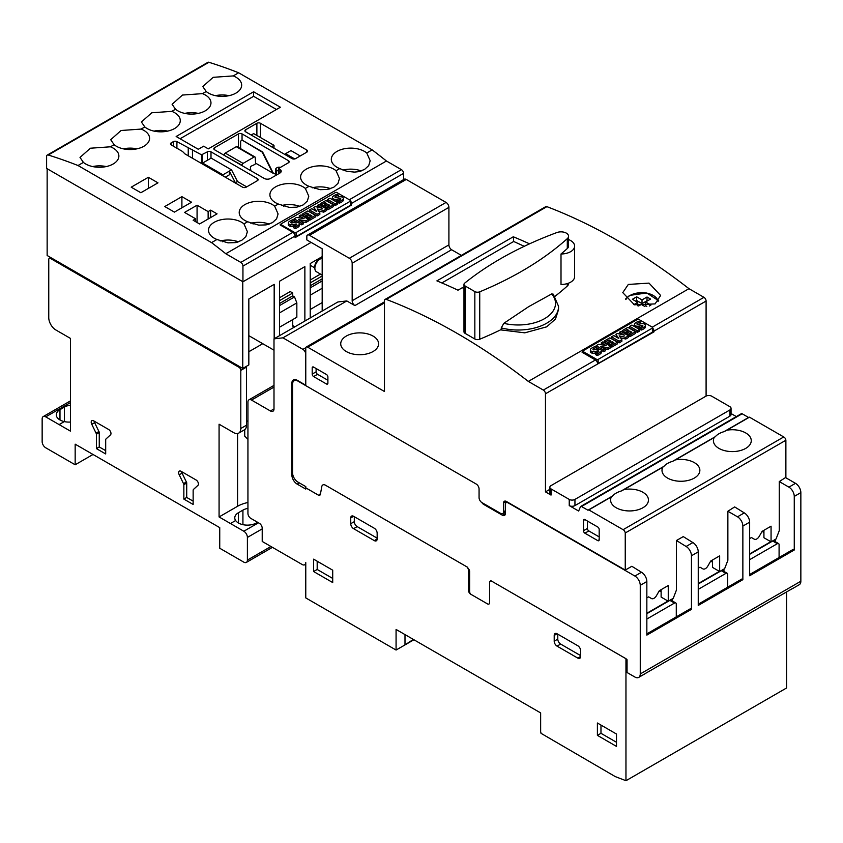 <?xml version="1.0" encoding="UTF-8"?>
<svg xmlns="http://www.w3.org/2000/svg" width="843" height="843" viewBox="0 0 843 843"><rect width="100%" height="100%" fill="white"/><g stroke="black" fill="none" stroke-linecap="round" stroke-linejoin="round"><path stroke-width="1.26" d="M628.309 284.439L649.005 283.111L660.627 295.461L655.085 303.901L634.431 304.808L622.766 292.626L628.309 284.439M551.712 293.922L528.761 306.61L503.808 323.322A37.355 21.57 180 0 0 544.567 318.654A37.355 21.57 180 0 0 551.712 293.922L553.261 294.175L558.53 306.294A40.39 23.319 180 0 1 558.54 306.704A40.39 23.319 180 0 1 546.717 323.196A40.39 23.319 180 0 1 501.258 327.885L501.258 329.529A339.012 195.724 0 0 1 479.73 339.223L479.73 291.815A3.783 2.181 180 0 1 474.841 291.594L465.083 285.956A3.783 2.181 180 0 1 463.977 284.407A3.783 2.181 180 0 1 464.683 283.132A339.012 195.724 180 0 1 556.896 232.542A7.576 4.373 180 0 1 564.62 232.383A7.576 4.373 180 0 1 568.561 236.219A7.576 4.373 180 0 1 567.297 238.643A339.012 195.724 180 0 1 479.73 291.815M574.62 246.114L574.62 276.62A13.625 7.872 180 0 1 570.627 282.184A13.625 7.872 180 0 1 561.006 284.481L561.006 253.985A13.625 7.872 0 0 0 570.627 251.678A13.625 7.872 0 0 0 574.62 246.114A13.625 7.872 0 0 0 568.561 239.57M558.54 306.704L558.54 309.581L555.474 319.044L546.717 326.821L524.778 332.837L500.552 329.866M346.283 336.072A18.936 10.927 180 0 1 366.905 333.702A18.936 10.927 180 0 1 378.591 343.796A18.936 10.927 180 0 1 373.049 351.531A18.936 10.927 180 0 1 352.416 353.902A18.936 10.927 180 0 1 340.73 343.796A18.936 10.927 180 0 1 346.283 336.072M616.138 493.113A18.936 10.927 180 0 1 621.165 491.037L624.105 489.541A18.936 10.927 180 0 1 648.457 500.015A18.936 10.927 180 0 1 642.914 507.749A18.936 10.927 180 0 1 622.282 510.11A18.936 10.927 180 0 1 610.595 500.015A18.936 10.927 180 0 1 611.386 496.885L612.545 496.011A18.936 10.927 180 0 1 616.138 493.113M667.54 463.439A18.936 10.927 180 0 1 672.566 461.353L675.506 459.867A18.936 10.927 180 0 1 699.859 470.341A18.936 10.927 180 0 1 694.316 478.065A18.936 10.927 180 0 1 673.683 480.436A18.936 10.927 180 0 1 661.997 470.341A18.936 10.927 180 0 1 662.788 467.212L663.947 466.337A18.936 10.927 180 0 1 667.54 463.439M718.942 433.755A18.936 10.927 180 0 1 723.968 431.679L726.908 430.193A18.936 10.927 180 0 1 751.261 440.668A18.936 10.927 180 0 1 745.718 448.392A18.936 10.927 180 0 1 725.085 450.763A18.936 10.927 180 0 1 713.399 440.668A18.936 10.927 180 0 1 714.19 437.528L715.349 436.663A18.936 10.927 180 0 1 718.942 433.755M314.871 268.274L314.871 266.209A5.047 2.919 -60 0 1 318.433 260.023L320.224 258.991A7.576 4.373 120 0 0 314.871 268.274A7.576 4.373 120 0 0 316.431 271.741L322.184 275.06M322.184 258.295A7.576 4.373 120 0 0 320.224 258.991M333.786 169.137A19.431 11.222 180 0 1 336.062 170.729L339.476 178.495L337.99 183.374L333.786 187.23L327.495 189.443L320.098 189.686L309.044 186.324A19.431 11.222 180 0 1 306.304 185.007A19.431 11.222 180 0 1 300.603 177.072A19.431 11.222 180 0 1 312.605 166.703A19.431 11.222 180 0 1 333.786 169.137M303.09 186.861A19.431 11.222 180 0 1 305.366 188.453L308.78 196.219L307.295 201.098L303.09 204.954L296.789 207.167L289.402 207.41L278.348 204.048A19.431 11.222 180 0 1 275.598 202.731A19.431 11.222 180 0 1 269.908 194.796A19.431 11.222 180 0 1 281.91 184.427A19.431 11.222 180 0 1 303.09 186.861M233.237 75.912A19.431 11.222 180 0 1 235.977 77.229A19.431 11.222 180 0 1 241.667 85.164A19.431 11.222 180 0 1 229.675 95.522A19.431 11.222 180 0 1 208.495 93.088A19.431 11.222 180 0 1 206.208 91.508L202.805 86.544L213.174 77.324L233.237 75.912L238.643 72.783A605.78 349.75 -120 0 0 208.906 62.287A3.024 1.749 -120 0 0 207.873 62.35L47.24 155.091A3.024 1.749 60 0 1 48.272 155.028A605.78 349.75 60 0 1 78.009 165.523L83.415 162.404L80.011 157.441L90.38 148.22L110.444 146.798A19.431 11.222 180 0 1 113.183 148.115A19.431 11.222 180 0 1 118.874 156.05A19.431 11.222 180 0 1 106.882 166.419A19.431 11.222 180 0 1 85.701 163.985A19.431 11.222 180 0 1 83.415 162.404M202.541 93.636A19.431 11.222 180 0 1 205.281 94.953A19.431 11.222 180 0 1 210.971 102.878A19.431 11.222 180 0 1 198.98 113.247A19.431 11.222 180 0 1 177.799 110.812A19.431 11.222 180 0 1 175.513 109.232L172.098 104.269L182.478 95.048L202.541 93.636L206.208 91.508M171.835 111.36A19.431 11.222 180 0 1 174.585 112.667A19.431 11.222 180 0 1 180.276 120.602A19.431 11.222 180 0 1 168.273 130.971A19.431 11.222 180 0 1 147.093 128.536A19.431 11.222 180 0 1 144.817 126.956L141.403 121.993L151.782 112.772L171.835 111.36L175.513 109.232M141.139 129.074A19.431 11.222 180 0 1 143.879 130.391A19.431 11.222 180 0 1 149.58 138.326A19.431 11.222 180 0 1 137.578 148.695A19.431 11.222 180 0 1 116.397 146.261A19.431 11.222 180 0 1 114.121 144.68L110.707 139.717L121.076 130.496L141.139 129.074L144.817 126.956M241.688 222.31A19.431 11.222 180 0 1 243.975 223.89L247.378 231.667L245.903 236.546L241.688 240.403L235.397 242.615L228 242.858L216.946 239.496A19.431 11.222 180 0 1 214.206 238.179A19.431 11.222 180 0 1 208.516 230.244A19.431 11.222 180 0 1 220.508 219.875A19.431 11.222 180 0 1 241.688 222.31M364.482 151.413A19.431 11.222 180 0 1 366.768 153.004L370.182 160.739L368.697 165.649L364.482 169.506L358.17 171.719L354.471 172.098L347 171.34L339.74 168.6A19.431 11.222 180 0 1 337 167.283A19.431 11.222 180 0 1 331.31 159.348A19.431 11.222 180 0 1 343.301 148.979A19.431 11.222 180 0 1 364.482 151.413M272.384 204.586A19.431 11.222 180 0 1 274.67 206.177L278.085 213.943L276.599 218.822L272.384 222.678L266.093 224.891L258.696 225.134L247.652 221.772A19.431 11.222 180 0 1 244.902 220.455A19.431 11.222 180 0 1 239.212 212.52A19.431 11.222 180 0 1 251.203 202.151A19.431 11.222 180 0 1 272.384 204.586M461.363 255.376L451.616 249.749A4.036 2.329 60 0 1 448.908 244.881L448.908 207.367A4.036 2.329 60 0 0 446.052 202.425L406.252 179.443A4.036 2.329 60 0 0 404.229 179.243L307.495 235.092A4.036 2.329 60 0 0 306.831 235.903L306.831 239.928L322.184 248.79L322.184 311.046M403.576 179.622L403.576 173.363A3.024 1.749 -120 0 0 401.426 169.654L386.442 161.002A605.78 349.75 -120 0 0 372.174 149.875L238.643 72.783M350.677 201.098A3.024 1.749 60 0 1 351.457 203.458L351.457 205.102L295.061 237.663L295.061 236.019A3.024 1.749 -120 0 0 292.911 232.31L280.066 224.891L280.835 224.438M47.24 155.091A3.024 1.749 60 0 0 46.607 156.482L46.607 168.421L242.942 281.773L242.942 266.103L295.061 236.019M242.942 281.773L311.12 242.405M299.876 206.387A19.431 11.222 0 0 0 296.694 205.429L298.875 206.693M283.806 206.314L283.806 205.06M47.145 168.726L47.145 255.492L242.763 368.433L242.763 281.667M242.763 368.433L248.833 364.924L248.833 298.98L274.175 284.344L274.175 338.76M279.528 335.672L279.528 281.256L304.871 266.62L304.871 321.035M310.224 317.948L310.224 263.532L322.184 256.63M330.572 188.663A19.431 11.222 0 0 0 327.4 187.704L329.581 188.969M314.513 188.59L314.513 187.336M246.514 421.5L247.937 420.678M219.075 516.949L219.075 424.208L233.659 432.628A10.095 5.827 60 0 0 238.706 433.123A10.095 5.827 60 0 0 240.803 428.507L240.803 370.383A2.529 1.454 60 0 0 239.012 367.295L50.538 258.485A2.529 1.454 60 0 0 49.273 258.358A2.529 1.454 60 0 0 48.757 259.507L48.757 317.632A10.095 5.827 60 0 0 55.88 329.992L70.475 338.412L70.475 431.152L45.722 416.863A5.047 2.919 60 0 0 43.193 416.611A5.047 2.919 60 0 0 42.15 418.929L42.15 441.595A5.047 2.919 60 0 0 45.722 447.781L75.164 464.778L75.164 444.166L219.738 527.634L219.738 548.245L243.827 562.155A5.047 2.919 60 0 0 246.356 562.407A5.047 2.919 60 0 0 247.399 560.1L247.399 537.423A5.047 2.919 60 0 0 243.827 531.238L219.075 516.949L237.578 506.274L237.578 433.534M247.937 502.502A27.766 16.028 0 0 0 237.578 506.274M148.347 188.411L148.347 177.283L157.978 182.847L140.844 192.741L131.213 187.178L148.347 177.283M181.898 207.778L181.898 196.651L191.54 202.215L174.406 212.109L164.764 206.546L181.898 196.651M197.072 222.52L197.072 205.207L208.137 211.593L208.137 219.011M210.634 217.568L210.634 210.149L217.062 213.859L199.57 223.964L193.142 220.255L195.639 218.811L184.575 212.415L197.072 205.207M208.137 211.593L210.634 210.149M201.53 154.817L207.42 151.824A2.529 1.454 180 0 1 210.992 151.824L257.4 178.621A2.529 1.454 180 0 1 258.137 179.654A2.529 1.454 180 0 1 257.4 180.676L246.156 187.178A2.529 1.454 180 0 1 242.584 187.178L184.965 153.911L182.531 151.466L171.203 144.933A2.529 1.454 180 0 1 170.465 143.9A2.529 1.454 180 0 1 171.203 142.867L173.342 141.635A2.529 1.454 180 0 1 176.914 141.635L201.53 154.817L201.53 163.468M237.536 181.582L231.519 169.864L211.172 158.115L202.605 163.057L222.952 174.807L229.38 171.097L235.334 182.699M269.17 224.112A19.431 11.222 0 0 0 265.998 223.153A19.431 11.222 0 0 0 250.856 223.269M361.268 170.939A19.431 11.222 0 0 0 358.096 169.98A19.431 11.222 0 0 0 342.943 170.096M238.474 241.836A19.431 11.222 0 0 0 235.302 240.877A19.431 11.222 0 0 0 220.149 240.993M288.454 160.686A2.529 1.454 180 0 1 289.191 161.719A2.529 1.454 180 0 1 288.454 162.752L278.453 168.526L279.887 169.348A4.542 2.624 180 0 1 281.214 171.203A4.542 2.624 180 0 1 279.887 173.057L270.603 178.41A4.542 2.624 180 0 1 264.175 178.41L214.565 149.769A2.529 1.454 180 0 1 213.827 148.737A2.529 1.454 180 0 1 214.565 147.704L238.474 133.9A2.529 1.454 180 0 1 242.046 133.9L288.454 160.686L288.454 162.752M278.453 173.879L278.453 168.526M292.036 158.621L245.64 131.824A2.529 1.454 180 0 1 244.892 130.802A2.529 1.454 180 0 1 245.64 129.769L256.883 123.278A2.529 1.454 180 0 1 260.445 123.278L306.852 150.065A2.529 1.454 180 0 1 307.59 151.097A2.529 1.454 180 0 1 306.852 152.13L295.608 158.621A2.529 1.454 180 0 1 292.036 158.621M106.25 166.566A19.431 11.222 0 0 0 92.635 166.566M327.4 187.704A19.431 11.222 0 0 0 312.247 187.82M296.694 205.429A19.431 11.222 0 0 0 281.551 205.544M229.043 95.67A19.431 11.222 0 0 0 215.429 95.67M198.347 113.394A19.431 11.222 0 0 0 184.733 113.394M136.945 148.842A19.431 11.222 0 0 0 123.331 148.842M294.702 232.51A1.012 0.58 0 0 0 296.125 232.51L350.382 201.182A1.012 0.58 0 0 0 350.382 200.36L336.821 192.531A1.012 0.58 0 0 0 335.388 192.531L281.13 223.859A1.012 0.58 0 0 0 281.13 224.681L294.702 232.51L294.702 234.438M295.187 225.576L295.187 224.143L293.195 224.575A4.531 2.613 180 0 1 290.487 224.702A3.13 1.812 180 0 1 288.485 223.564A3.857 2.223 180 0 1 288.348 222.984A3.857 2.223 180 0 1 288.928 221.814A13.709 7.914 180 0 1 292.953 219.696L294.513 220.603L294.513 222.246A11.149 6.438 0 0 0 292.911 222.763M288.348 222.984L288.348 224.628A3.857 2.223 0 0 0 288.485 225.218A3.13 1.812 0 0 0 290.487 226.346A4.531 2.613 0 0 0 293.195 226.219L293.67 227.768L295.124 228.611A10.464 6.038 0 0 0 298.728 226.63A3.562 2.055 0 0 0 299.307 225.502L299.307 223.859A3.562 2.055 180 0 1 298.728 224.986A10.464 6.038 180 0 1 295.124 226.967L293.67 226.124A8.398 4.847 0 0 0 296.536 224.818A1.264 0.727 0 0 0 296.831 224.343A1.264 0.727 0 0 0 296.831 224.301L296.399 224.006A2.866 1.654 0 0 0 295.187 224.143M315.408 215.323L315.408 216.967L309.792 220.213L308.433 219.422L308.433 217.779L311.826 215.819L310.098 214.817L307.126 216.535L305.83 215.776L308.801 214.069L307.01 213.037L303.606 214.997L302.184 214.175L307.811 210.929L315.408 215.323L309.792 218.569L308.433 217.779M310.403 216.64L307.126 218.179L305.83 217.431L305.83 215.776M307.368 214.891L303.67 216.609M333.48 204.881L333.48 206.535L327.864 209.781L326.504 208.99L326.504 207.346L329.908 205.376L328.169 204.385L325.208 206.092L323.902 205.344L326.873 203.627L325.082 202.594L321.689 204.554L320.266 203.743L325.883 200.497L333.48 204.881L327.864 208.126L326.504 207.346M328.475 206.208L325.208 207.747L323.902 206.988L323.902 205.344M325.451 204.459L321.752 206.166M339.213 200.16L339.213 198.716L337.232 199.148A4.531 2.613 180 0 1 334.523 199.275A3.13 1.812 180 0 1 332.521 198.147A3.857 2.223 180 0 1 332.384 197.557A3.857 2.223 180 0 1 332.964 196.387A13.709 7.914 180 0 1 336.989 194.28L338.549 195.176L338.549 196.83A11.149 6.438 0 0 0 336.947 197.346M334.692 200.95A4.531 2.613 0 0 0 337.232 200.803L337.706 202.352L339.16 203.195A10.464 6.038 0 0 0 342.764 201.203A3.562 2.055 0 0 0 343.343 200.086L343.343 198.432A3.562 2.055 180 0 1 342.764 199.559A10.464 6.038 180 0 1 339.16 201.54L337.706 200.697A8.398 4.847 0 0 0 340.572 199.391A1.264 0.727 0 0 0 340.867 198.927L340.435 198.59A2.866 1.654 0 0 0 339.213 198.716M332.384 197.557L332.384 199.201A3.857 2.223 0 0 0 332.469 199.665M327.674 199.464L327.674 201.108L335.282 205.502L337.495 204.217L337.495 202.562L335.282 203.848L327.674 199.464L329.898 198.179L337.495 202.562M318.549 210.929L323.754 212.151L326.504 210.56L326.504 208.916L323.754 210.497L317.168 208.948L319.834 212.763L317.116 214.333L309.507 209.949L311.72 208.674L316.747 211.572L313.859 207.441L315.303 206.609L322.426 208.274L317.421 205.386L318.896 204.522L326.504 208.916M309.507 209.949L309.507 211.593L317.116 215.987L319.834 214.407L319.834 212.763M313.859 207.441L314.818 210.455M317.421 205.386L317.632 207.146M302.384 221.867L305.956 222.426L308.422 221.003L308.422 219.349L305.956 220.771L298.464 219.601L303.227 222.352L301.762 223.195L294.154 218.811L296.546 217.431L304.102 218.643L299.276 215.861L300.825 214.965L308.422 219.349M299.202 223.374L301.762 224.849L303.227 224.006L303.227 222.352M294.513 220.666L297.242 222.246A2.94 1.697 180 0 1 299.191 223.332A3.562 2.055 180 0 1 299.307 223.859M299.276 215.861L299.276 217.505L300.14 218.01M295.061 236.767A1.012 0.58 0 0 0 296.125 236.63L350.382 205.313A1.012 0.58 0 0 0 350.677 204.902L350.677 200.771M291.71 222.995L291.71 221.656A3.172 1.834 0 0 0 290.856 222.341L291.035 222.837A0.917 0.527 0 0 0 291.941 222.963A49.684 28.683 0 0 0 294.565 222.394A4.363 2.518 180 0 1 297.263 222.246M294.513 220.603A11.149 6.438 0 0 0 291.71 221.656M295.124 228.611L295.124 226.967M296.399 224.912L296.399 224.006M293.195 226.219L293.195 224.575M290.487 226.346L290.487 224.702M288.485 225.218L288.485 223.564M309.792 220.213L309.792 218.569M310.098 216.461L310.098 214.817M307.126 218.179L307.126 216.535M307.01 214.68L307.01 213.037M303.606 216.567L303.606 214.997M302.184 215.745L302.184 214.175M327.864 209.781L327.864 208.126M328.169 206.029L328.169 204.385M325.208 207.747L325.208 206.092M325.082 204.248L325.082 202.594M321.689 206.135L321.689 204.554M320.266 205.313L320.266 203.743M335.746 197.568L335.746 196.229A3.172 1.834 0 0 0 334.892 196.925L335.071 197.42A0.917 0.527 0 0 0 335.967 197.547A49.684 28.683 0 0 0 338.601 196.967A4.363 2.518 180 0 1 341.289 196.819A2.94 1.697 180 0 1 343.217 197.905A3.562 2.055 180 0 1 343.343 198.432M338.549 195.176A11.149 6.438 0 0 0 335.746 196.229M339.16 203.195L339.16 201.54M340.435 199.485L340.435 198.59M337.232 200.803L337.232 199.148M334.523 200.855L334.523 199.275M332.521 199.696L332.521 198.147M335.282 205.502L335.282 203.848M323.754 212.151L323.754 210.497M317.116 215.987L317.116 214.333M305.956 222.426L305.956 220.771M301.762 224.849L301.762 223.195M294.154 220.392L294.154 218.811M195.639 221.688L195.639 218.811M216.946 239.496L211.54 242.615L78.009 165.523M243.975 223.89L247.652 221.772M274.67 206.177L278.348 204.048M305.366 188.453L309.044 186.324M336.062 170.729L339.74 168.6M366.768 153.004L372.174 149.875M110.444 146.798L114.121 144.68M203.637 146.187L198.284 149.274L176.155 136.492L253.617 91.771L280.382 107.23L208.284 148.863L203.637 146.187M188.242 155.797L188.242 148.178M192.467 158.242L192.467 149.58M180.075 138.758L253.617 96.313L253.617 91.771M253.617 96.313L276.462 109.495M167.641 131.118A19.431 11.222 0 0 0 154.037 131.118M211.54 242.615A605.78 349.75 60 0 1 225.808 253.743L386.442 161.002M275.756 174.385L273.1 172.847L262.573 151.93L242.226 140.18L262.215 152.14L272.742 173.057L255.577 163.142M241.867 140.391L240.624 141.108L240.624 148.674M350.677 204.659L351.457 205.102M242.942 266.103A3.024 1.749 60 0 0 240.803 262.394L225.808 253.743M265.998 223.153L268.179 224.417M253.111 224.038L253.111 222.784M279.528 327.21L296.841 317.221L296.841 302.9L294.523 296.915L292.732 295.882L292.732 293.006L290.234 291.562L279.528 297.737M294.881 326.799L292.732 325.567L292.732 319.581M358.096 169.98L360.277 171.245M345.209 170.866L345.209 169.612M235.302 240.877L237.484 242.141M222.415 241.762L222.415 240.508M273.996 350.193L248.833 335.662M271.52 146.766L273.996 145.333L253.648 133.594L251.172 135.028M273.996 148.199L273.996 145.333M278.453 171.203L276.493 170.065A2.529 1.454 180 0 1 275.756 169.043A2.529 1.454 180 0 1 276.493 168.01L277.21 167.599A2.529 1.454 180 0 1 280.382 167.409M300.234 155.955L290.951 150.591L285.598 153.679L285.598 154.901M285.598 153.679L294.723 158.948M241.994 165.607L242.015 165.249A1.802 1.043 -60 0 1 243.079 163.394L254.143 156.998A1.517 0.875 -60 0 1 254.902 156.924A1.517 0.875 -60 0 1 255.218 157.62L255.577 162.773A1.328 0.769 -60 0 1 254.502 164.627L251.119 166.176A0.917 0.527 120 0 0 250.403 167.409L250.856 170.718M224.143 155.302L242.015 165.249M224.164 154.943A1.802 1.043 120 0 1 225.239 153.089L243.079 163.394M225.239 153.089L236.303 146.693L254.143 156.998M254.902 156.924L237.062 146.619A1.517 0.875 120 0 0 236.303 146.693M246.683 186.861L237.41 181.508L235.092 182.847M231.519 169.864L229.38 171.097L229.38 174.807L225.271 177.178M222.952 174.807L222.952 175.839M201.709 163.574L202.605 163.057M296.841 302.9L279.528 312.89M293.448 325.978L292.911 326.283L292.911 325.661M322.184 302.584L310.224 309.486M322.184 288.264L310.224 295.166M262.753 343.702L248.833 351.731M59.979 419.962L59.979 409.656A12.624 7.281 180 0 0 56.281 414.809A12.624 7.281 180 0 0 64.3 421.595A12.624 7.281 0 0 0 70.475 422.037M59.979 409.656L64.447 407.085A12.624 7.281 180 0 1 70.475 405.146M247.937 508.35A12.624 7.281 0 0 0 242.921 510.131L238.464 512.702A12.624 7.281 0 0 0 234.765 517.855A12.624 7.281 0 0 0 235.64 520.521L230.445 523.514M91.771 424.282A3.372 1.949 60 0 1 91.898 420.625A3.372 1.949 60 0 1 93.552 420.783L108.547 429.435A3.277 1.897 60 0 1 110.77 432.29A3.277 1.897 60 0 1 110.328 434.999L106.049 438.918A7.324 4.226 -120 0 0 105.691 439.53L105.691 453.955L96.408 448.602L96.408 434.177A1.138 0.653 -120 0 0 96.049 433.144L91.771 424.282L94.627 422.638L98.905 431.5A1.138 0.653 60 0 1 99.263 432.522L99.263 446.948L105.691 450.657M94.1 421.1A3.372 1.949 -120 0 0 94.627 422.638M96.049 433.144L98.905 431.5M96.408 434.177L99.263 432.522M96.408 448.602L99.263 446.948M179.222 474.778A3.372 1.949 60 0 1 179.348 471.121A3.372 1.949 60 0 1 181.003 471.269L195.998 479.93A3.277 1.897 60 0 1 198.221 482.776A3.277 1.897 60 0 1 197.789 485.494L193.5 489.404A7.324 4.226 -120 0 0 193.142 490.025L193.142 504.451L183.858 499.088L183.858 484.662A1.138 0.653 -120 0 0 183.511 483.64L179.222 474.778L182.077 473.123L186.366 481.985A1.138 0.653 60 0 1 186.714 483.018L186.714 497.444L193.142 501.153M181.561 471.585A3.372 1.949 -120 0 0 182.077 473.123M183.511 483.64L186.366 481.985M183.858 484.662L186.714 483.018M183.858 499.088L186.714 497.444M320.498 274.08L310.224 280.013M292.732 293.006L279.528 300.624M322.184 275.998L310.224 282.9M292.732 295.882L279.528 303.512M322.184 278.885L310.224 285.788M294.523 296.915L279.528 305.577M322.184 280.94L310.224 287.853M238.706 433.123L244.417 429.835A10.095 5.827 -120 0 0 246.514 425.209L246.514 367.095A2.529 1.454 -120 0 0 246.398 366.326M257.568 522.281L256.304 523.008A12.624 7.281 180 0 1 235.64 520.521M93.015 454.472L75.164 464.778M305.767 564.167L304.713 564.768A5.069 2.929 60 0 0 305.767 562.566L305.767 597.908L396.073 650.048L396.073 629.447L540.648 712.915L540.648 731.935A2.814 1.623 -120 0 1 541.006 733.315L615.253 776.593L625.959 780.713L786.593 687.972L786.593 591.934M247.937 439.34L244.723 436.126L244.723 429.635M307.495 235.092A4.036 2.329 60 0 1 309.518 235.292L349.318 258.274A4.036 2.329 60 0 1 352.174 263.216L352.174 300.73A4.036 2.329 -120 0 0 354.871 305.587L451.616 249.728L354.871 305.598L346.821 300.94L282.921 337.832L302.911 349.371A4.036 2.329 60 0 1 305.767 354.313L305.767 385.219L297.2 380.267A7.576 4.373 -120 0 0 293.417 379.898A7.576 4.373 -120 0 0 291.847 383.365L291.847 474.862A7.576 4.373 -120 0 0 297.2 484.135L305.767 489.088L305.788 487.844L317.916 494.852A3.119 1.802 -120 0 0 319.455 494.999A3.119 1.802 -120 0 0 320.066 494.03L320.719 492.523M304.713 564.768A5.069 2.929 60 0 1 302.194 564.525L262.215 541.448L262.215 528.255A4.036 2.329 -120 0 0 259.359 523.313L250.792 518.361A4.036 2.329 60 0 1 247.937 513.419L247.937 402.122A5.047 2.919 60 0 1 248.98 399.814A5.047 2.919 60 0 1 251.509 400.067L270.424 410.984A5.047 2.919 -120 0 0 272.953 411.236A5.047 2.919 -120 0 0 273.996 408.929L273.996 338.865L282.921 337.832M346.821 300.94L337.895 301.973L273.996 338.865M625.959 780.713L625.959 658.71L490.668 580.595L489.604 582.039L489.604 602.65A3.024 1.749 -120 0 1 488.972 604.041A3.024 1.749 -120 0 1 487.454 603.883L470.7 594.189L487.475 603.873A3.024 1.749 -120 0 0 488.982 604.031M305.767 487.855L318.254 495.073A3.077 1.77 -120 0 0 319.803 495.231A3.077 1.77 -120 0 0 320.403 494.251L321.826 486.422A5.279 3.045 -120 0 1 322.816 484.957L322.837 484.946A5.279 3.045 60 0 1 322.837 484.946A5.279 3.045 -120 0 1 325.398 485.178L467.465 567.202L468.539 569.879L468.539 590.49A3.024 1.749 -120 0 0 470.679 594.199M332.711 582.555L313.617 571.533L313.617 559.162L332.711 570.195L332.711 582.555M616.496 746.403L597.402 735.37L597.402 723.009L616.496 734.032L616.496 746.403M377.158 533.197L377.158 538.972A4.036 2.329 60 0 1 376.315 540.816A4.036 2.329 60 0 1 374.303 540.616L353.596 528.666A4.036 2.329 60 0 1 350.741 523.714L350.741 517.95A4.036 2.329 60 0 1 351.573 516.095A4.036 2.329 60 0 1 353.596 516.295L374.303 528.255A4.036 2.329 60 0 1 377.158 533.197M580.627 650.67L580.627 656.444A4.036 2.329 60 0 1 579.784 658.288A4.036 2.329 60 0 1 577.771 658.088L557.065 646.138A4.036 2.329 60 0 1 554.209 641.186L554.209 635.422A4.036 2.329 60 0 1 555.042 633.567A4.036 2.329 60 0 1 557.065 633.767L577.771 645.727A4.036 2.329 60 0 1 580.627 650.67M549.847 487.265A4.036 2.329 180 0 1 551.027 485.61L705.949 396.168A4.036 2.329 180 0 1 711.661 396.168L729.869 406.674A4.036 2.329 180 0 1 731.05 408.328A4.036 2.329 180 0 1 729.869 409.972L574.947 499.414A4.036 2.329 180 0 1 569.236 499.414L551.027 488.908A4.036 2.329 180 0 1 549.847 487.265L549.847 493.44A4.036 2.329 180 0 0 551.027 495.094L545.463 491.88L545.463 393.776A3.024 1.749 -120 0 0 543.324 390.067L528.329 381.415A599.384 346.062 -120 0 0 386.263 299.391A3.024 1.739 -120 0 0 385.103 299.402A3.024 1.739 -120 0 0 384.471 300.835L384.471 391.51L307.727 347.2A2.645 1.528 -120 0 0 306.294 347A2.645 1.528 -120 0 0 305.767 348.538L305.767 385.641L297.927 381.089A7.576 4.373 -120 0 0 294.144 380.72A7.576 4.373 -120 0 0 292.574 384.187L292.574 472.807A7.576 4.373 -120 0 0 297.927 482.08L305.788 486.611L305.788 487.844M749.648 554.325L772.673 541.027A2.529 1.454 -60 0 1 773.927 540.9L778.574 543.587A2.529 1.454 -60 0 1 779.09 544.736L779.09 557.518M749.648 559.678L777.309 543.714A2.529 1.454 -60 0 1 778.574 543.587M698.246 589.362L725.907 573.388A2.529 1.454 -60 0 1 727.172 573.261A2.529 1.454 -60 0 1 727.688 574.42L727.688 587.192M698.246 583.999L721.271 570.711A2.529 1.454 -60 0 1 722.525 570.585L727.172 573.261M490.668 580.595L625.98 658.699L627.044 659.732L627.044 672.503L634.895 677.034A7.576 4.373 -120 0 0 638.688 677.414A7.576 4.373 -120 0 0 640.259 673.947L640.259 585.327A7.576 4.373 -120 0 0 634.895 576.054L508.181 502.892A4.036 2.329 -120 0 0 506.158 502.691A4.036 2.329 -120 0 0 505.326 504.546L505.326 513.608A4.036 2.329 -120 0 1 504.483 515.452A4.036 2.329 -120 0 1 502.47 515.263L483.724 504.441L484.419 504.04M646.844 619.036L674.505 603.061A2.529 1.454 -60 0 1 675.77 602.935A2.529 1.454 -60 0 1 676.286 604.094L676.286 616.865M646.844 613.672L669.869 600.385A2.529 1.454 -60 0 1 671.123 600.258L675.77 602.935M557.781 634.178L557.781 639.131A4.036 2.329 -120 0 0 560.637 644.073L580.627 655.612M354.313 516.717L354.313 521.659A4.036 2.329 -120 0 0 357.169 526.601L377.158 538.15M597.402 735.37L600.975 733.315L616.496 742.272M600.975 725.064L600.975 733.315M313.617 571.533L317.189 569.468L332.711 578.435M317.189 561.227L317.189 569.468M413.365 639.426L404.998 644.906L413.924 639.753M396.073 650.048L404.998 644.906L404.998 634.6M467.465 567.202L469.625 570.901L469.625 591.512A3.024 1.749 -120 0 0 470.584 594.115A3.024 1.749 -120 0 0 470.7 594.189M468.539 569.879L469.087 569.562M325.398 485.178L467.486 567.191M322.837 484.946A5.279 3.045 60 0 1 325.419 485.168M638.688 677.414L645.274 673.61A7.576 4.373 -120 0 0 645.77 673.241L690.385 647.477A7.576 4.373 60 0 1 689.89 647.845L696.676 643.936A7.576 4.373 -120 0 0 697.172 643.557L741.787 617.803A7.576 4.373 60 0 1 741.292 618.172L748.078 614.262A7.576 4.373 -120 0 0 748.573 613.883L793.189 588.119A7.576 4.373 60 0 1 792.694 588.498A7.576 4.373 60 0 1 792.125 588.741M749.648 574.515L793.189 549.373L794.264 549.994L749.648 575.758L749.648 522.175A7.576 4.373 -120 0 0 744.285 512.902L734.653 506.917L727.867 511.248L737.509 516.812A7.576 4.373 60 0 1 742.862 526.085L742.862 579.668L698.246 605.432L698.246 551.849A7.576 4.373 -120 0 0 692.883 542.576L683.251 536.601L676.465 540.511L686.107 546.485A7.576 4.373 60 0 1 691.46 555.769L691.46 609.352L646.844 635.106L646.844 581.522A7.576 4.373 -120 0 0 641.481 572.249L631.85 566.275L625.243 570.089L625.243 532.987L785.876 440.246A2.782 1.602 -120 0 0 783.737 436.959L749.469 417.169L748.573 417.475L742.146 413.765A1.76 1.012 -120 0 0 741.324 413.713A1.76 1.012 -120 0 0 741.081 413.976M785.876 440.246L785.876 477.349L779.269 481.574L788.911 487.138A7.576 4.373 60 0 1 794.264 496.411L794.264 549.994M779.269 481.574L779.269 530.626L776.055 538.972L771.06 541.849L771.06 526.19L762.135 531.343L759.28 536.285A4.889 2.824 -60 0 1 754.337 539.204A4.889 2.824 -60 0 1 754.285 539.172L751.429 537.528L754.285 539.172M762.093 531.417L763.927 532.481M775.349 539.383L775.349 541.722M481.859 502.554A4.036 2.329 -120 0 0 483.724 504.441M792.694 588.498L799.28 584.694A7.576 4.373 -120 0 0 800.85 581.227L800.85 492.607A7.576 4.373 -120 0 0 795.497 483.334L785.497 477.559M741.292 618.172A7.576 4.373 60 0 1 740.723 618.414M698.246 604.199L741.787 579.057L742.862 579.668M727.867 511.248L727.867 560.3L724.653 568.646L719.659 571.533L719.659 555.864L710.733 561.016L707.878 565.969A4.889 2.824 -60 0 1 702.936 568.888A4.889 2.824 -60 0 1 702.883 568.856L700.027 567.202L702.883 568.856M710.691 561.101L712.525 562.155M723.947 569.057L723.947 571.396M689.89 647.845A7.576 4.373 60 0 1 689.321 648.098M646.844 633.873L690.385 608.73L691.46 609.352M676.465 540.921L676.465 589.974L673.251 598.319L668.257 601.207L668.257 585.548L659.331 590.701L656.476 595.643A4.889 2.824 -60 0 1 651.534 598.562A4.889 2.824 -60 0 1 651.481 598.53L648.625 596.876L651.481 598.53M659.289 590.774L661.123 591.828M672.545 598.73L672.545 601.08M770.797 541.701L749.648 553.914M719.395 571.375L698.246 583.588M667.993 601.048L646.844 613.261M305.767 385.641L476.211 484.04A4.036 2.329 -120 0 1 479.066 488.993L479.066 497.644A4.036 2.329 -120 0 0 481.922 502.597L500.668 513.408A4.036 2.329 -120 0 0 502.681 513.608A4.036 2.329 -120 0 0 503.524 511.764L503.524 503.113L506.38 501.459L625.243 570.089M633.873 304.608L637.74 302.374L632.387 299.286L636.665 296.81L636.665 300.519L635.59 301.141M637.74 302.374L637.74 305.767M636.665 296.81L642.018 299.908L642.018 303.617L636.665 300.519M642.018 299.908L647.013 297.021L647.013 300.73L642.018 303.617M647.013 297.021L650.585 299.075L645.59 301.963L645.59 305.672L646.813 306.378M644.874 306.494L641.302 304.439L638.657 305.967M645.59 301.963L650.944 305.05L649.279 306.02M463.977 284.407L463.977 331.815A3.783 2.181 0 0 0 465.083 333.354L474.841 338.991A3.783 2.181 0 0 0 479.73 339.223M555.01 296.336A339.012 195.724 0 0 0 567.297 286.04A7.576 4.373 0 0 0 568.561 283.617L568.561 283.153M567.297 286.04L567.297 283.585M568.561 236.219L568.561 246.114A7.576 4.373 180 0 1 567.297 248.527L567.297 238.643M567.297 248.527A339.012 195.724 180 0 1 561.006 253.985M503.808 323.322L501.258 327.885M596.718 359.403A1.012 0.58 0 0 0 598.151 359.403L652.408 328.075A1.012 0.58 0 0 0 652.408 327.253L638.846 319.423A1.012 0.58 0 0 0 637.413 319.423L583.156 350.741A1.012 0.58 0 0 0 583.156 351.573L596.718 359.403L596.718 361.215M597.202 352.469L597.202 351.025L595.221 351.457A4.531 2.613 180 0 1 592.513 351.594A3.13 1.812 180 0 1 590.511 350.456A3.857 2.223 180 0 1 590.374 349.866A3.857 2.223 180 0 1 590.943 348.696A13.709 7.914 180 0 1 594.979 346.589L596.538 347.495L596.538 349.139A11.149 6.438 0 0 0 594.937 349.655M595.695 353.006L595.695 354.661L597.15 355.504A10.464 6.038 0 0 0 600.753 353.523A3.562 2.055 0 0 0 601.333 352.395L601.333 350.751A3.562 2.055 180 0 1 600.753 351.868A10.464 6.038 180 0 1 597.15 353.849L595.695 353.006A8.398 4.847 0 0 0 598.562 351.7A1.264 0.727 0 0 0 598.857 351.236A1.264 0.727 0 0 0 598.857 351.183L598.425 350.899A2.866 1.654 0 0 0 597.202 351.025M590.374 349.866L590.374 351.52A3.857 2.223 0 0 0 590.511 352.1A3.13 1.812 0 0 0 592.513 353.238A4.531 2.613 0 0 0 595.221 353.112L595.727 352.996M617.434 342.205L617.434 343.86L611.818 347.105L610.448 346.315L610.448 344.671L613.852 342.701L612.123 341.71L609.152 343.417L607.856 342.669L610.817 340.951L609.036 339.919L605.632 341.879L604.21 341.067L609.826 337.822L617.434 342.205L611.818 345.451L610.448 344.671M612.418 343.533L609.152 345.072L607.856 344.313L607.856 342.669M609.394 341.784L605.695 343.491M635.506 331.773L635.506 333.417L629.89 336.663L628.53 335.883L628.53 334.228L631.923 332.268L630.195 331.267L627.234 332.985L625.928 332.237L628.899 330.519L627.108 329.487L623.704 331.447L622.292 330.625L627.909 327.379L635.506 331.773L629.89 335.019L628.53 334.228M630.501 333.09L627.234 334.629L625.928 333.881L625.928 332.237M627.466 331.341L623.778 333.059M641.238 327.042L641.238 325.609L639.257 326.041A4.531 2.613 180 0 1 636.549 326.167A3.13 1.812 180 0 1 634.547 325.029A3.857 2.223 180 0 1 634.41 324.439A3.857 2.223 180 0 1 634.979 323.28A13.709 7.914 180 0 1 639.005 321.162L640.575 322.068L640.575 323.712A11.149 6.438 0 0 0 638.973 324.228M639.721 327.59L639.721 329.234L641.186 330.077A10.464 6.038 0 0 0 644.79 328.096A3.562 2.055 0 0 0 645.369 326.968L645.369 325.324A3.562 2.055 180 0 1 644.79 326.441A10.464 6.038 180 0 1 641.186 328.433L639.721 327.59A8.398 4.847 0 0 0 642.598 326.283A1.264 0.727 0 0 0 642.893 325.809A1.264 0.727 0 0 0 642.882 325.767L642.461 325.472A2.866 1.654 0 0 0 641.238 325.609M636.718 327.832A4.531 2.613 0 0 0 639.257 327.685L639.763 327.579M634.41 324.439L634.41 326.093A3.857 2.223 0 0 0 634.494 326.557M629.7 326.346L629.7 328.001L637.297 332.384L639.521 331.099L639.521 329.455L637.297 330.741L629.7 326.346L631.923 325.071L639.521 329.455M620.574 337.811L625.78 339.034L628.53 337.453L628.53 335.799L625.78 337.39L619.194 335.841L621.86 339.655L619.131 341.225L611.533 336.831L613.746 335.556L618.762 338.464L615.875 334.323L617.318 333.491L624.452 335.156L619.447 332.268L620.922 331.415L628.53 335.799M611.533 336.831L611.533 338.486L619.131 342.869L621.86 341.299L621.86 339.655M615.875 334.323L616.834 337.348M619.447 332.268L619.647 334.039M604.41 348.749L607.982 349.308L610.448 347.885L610.448 346.241L607.982 347.664L600.49 346.494L605.253 349.244L603.788 350.087L596.18 345.693L598.572 344.323L606.117 345.525L601.301 342.743L602.85 341.847L610.448 346.241M601.228 350.256L603.788 351.731L605.253 350.888L605.253 349.244M596.538 347.548L599.268 349.128A2.94 1.697 180 0 1 601.207 350.214A3.562 2.055 180 0 1 601.333 350.751M601.301 342.743L601.301 344.397L602.165 344.892M652.703 327.664L652.703 331.784A1.012 0.58 180 0 1 652.408 332.195L598.151 363.523A1.012 0.58 180 0 1 597.582 363.691A3.024 1.749 -120 0 0 595.443 359.982L582.091 352.269L582.861 351.826M593.735 349.877L593.735 348.538A3.172 1.834 0 0 0 592.882 349.234L593.061 349.729A0.917 0.527 0 0 0 593.957 349.856A49.684 28.683 0 0 0 596.591 349.276A4.363 2.518 180 0 1 599.278 349.128M596.538 347.495A11.149 6.438 0 0 0 593.735 348.538M597.15 355.504L597.15 353.849M598.425 351.794L598.425 350.899M595.221 353.112L595.221 351.457M592.513 353.238L592.513 351.594M590.511 352.1L590.511 350.456M611.818 347.105L611.818 345.451M612.123 343.354L612.123 341.71M609.152 345.072L609.152 343.417M609.036 341.573L609.036 339.919M605.632 343.459L605.632 341.879M604.21 342.637L604.21 341.067M629.89 336.663L629.89 335.019M630.195 332.922L630.195 331.267M627.234 334.629L627.234 332.985M627.108 331.13L627.108 329.487M623.704 333.017L623.704 331.447M622.292 332.205L622.292 330.625M637.772 324.46L637.772 323.122A3.172 1.834 0 0 0 636.918 323.807L637.097 324.302A0.917 0.527 0 0 0 637.993 324.429A49.684 28.683 0 0 0 640.627 323.86A4.363 2.518 180 0 1 643.314 323.712A2.94 1.697 180 0 1 645.243 324.797A3.562 2.055 180 0 1 645.369 325.324M640.575 322.068A11.149 6.438 0 0 0 637.772 323.122M641.186 330.077L641.186 328.433M642.461 326.378L642.461 325.472M639.257 327.685L639.257 326.041M636.549 327.737L636.549 326.167M634.547 326.589L634.547 325.029M637.297 332.384L637.297 330.741M625.78 339.034L625.78 337.39M619.131 342.869L619.131 341.225M607.982 349.308L607.982 347.664M603.788 351.731L603.788 350.087M596.18 347.284L596.18 345.693M463.977 288.527A599.384 346.062 -120 0 0 462.28 287.726L457.991 290.192A599.384 346.062 -120 0 0 436.895 280.877L513.292 236.778A599.384 346.062 60 0 1 529.53 243.838M441.848 282.953L513.693 241.477L513.292 236.778M513.693 241.477L524.272 246.304M763.927 530.31L763.927 537.729L771.06 541.849M754.337 539.204L751.429 537.528L749.648 538.561M712.525 559.994L712.525 567.413L719.659 571.533M702.936 568.888L700.027 567.202L698.246 568.235M661.123 589.668L661.123 597.086L668.257 601.207M651.534 598.562L648.625 596.876L646.844 597.908M599.183 529.488L599.183 539.794A2.023 1.17 60 0 1 598.772 540.721A2.023 1.17 60 0 1 597.761 540.616L584.905 533.197A2.023 1.17 60 0 1 583.482 530.721L583.482 520.416A2.023 1.17 60 0 1 583.893 519.499A2.023 1.17 60 0 1 584.905 519.594L597.761 527.012A2.023 1.17 60 0 1 599.183 529.488M587.402 521.037L587.402 528.456A2.023 1.17 -120 0 0 588.835 530.932L599.183 536.907M327.895 376.979L327.895 383.165A2.023 1.17 60 0 1 327.474 384.092A2.023 1.17 60 0 1 326.473 383.986L313.617 376.568A2.023 1.17 60 0 1 312.195 374.092L312.195 367.917A2.023 1.17 60 0 1 312.605 366.99A2.023 1.17 60 0 1 313.617 367.084L326.473 374.513A2.023 1.17 60 0 1 327.895 376.979M316.114 368.528L316.114 371.826A2.023 1.17 -120 0 0 317.548 374.303L327.895 380.277M652.703 328.127A3.024 1.749 60 0 1 653.978 331.13L653.978 331.868L652.703 331.13M653.978 331.868L545.463 393.776M545.463 491.88L549.847 489.34M706.097 396.094L706.097 301.035A3.024 1.749 -120 0 0 703.958 297.326L688.963 288.675A599.384 346.062 -120 0 0 546.896 206.651A3.024 1.739 -120 0 0 545.727 206.672L385.103 299.402M675.506 459.867L714.19 437.528M624.105 489.541L662.788 467.212M625.243 532.987A2.782 1.602 -120 0 0 623.103 529.689L588.835 509.91L611.386 496.885M623.103 529.689L783.737 436.959M726.908 430.193L749.469 417.169M672.566 461.353L715.349 436.663M621.165 491.037L663.947 466.337M723.968 431.679L748.573 417.475M588.835 509.91L587.94 510.215L581.512 506.506L742.146 413.765M587.94 510.215L612.545 496.011M731.05 408.328L731.05 414.514A4.036 2.329 180 0 1 729.869 416.157L574.947 505.6A4.036 2.329 180 0 1 569.236 505.6L569.236 499.414M581.512 506.506A1.76 1.012 -120 0 0 580.69 506.453A1.76 1.012 -120 0 0 580.448 506.717L578.656 511.037L569.236 505.6M736.329 416.59L731.05 413.544M506.38 501.459A4.036 2.329 -120 0 0 504.356 501.258A4.036 2.329 -120 0 0 503.524 503.113M528.329 381.415L688.963 288.675M307.727 347.2L384.471 302.89M658.046 301.615A16.407 9.473 0 0 0 647.487 293.311A16.407 9.473 0 0 0 630.058 295.471A16.407 9.473 0 0 0 625.896 299.55M351.457 203.458L403.576 173.363M202.246 163.268L202.246 154.817M207.42 160.275L207.42 151.824M210.992 158.221L210.992 151.824M257.4 180.676L257.4 178.621M279.887 173.057L279.887 169.348M245.64 131.824L245.64 129.769M256.883 135.46L256.883 123.278M350.382 201.182L350.382 205.313M296.125 232.51L296.125 236.63M281.13 224.681L281.13 225.502M298.728 226.63L298.728 224.986M342.764 201.203L342.764 199.559M171.203 144.933L171.203 142.867M173.342 146.166L173.342 141.635M176.914 148.231L176.914 141.635M48.272 155.028L208.906 62.287M242.046 140.286L242.046 133.9M214.565 149.769L214.565 147.704M238.474 147.441L238.474 133.9M306.852 152.13L306.852 150.065M260.445 137.514L260.445 123.278M349.318 199.749L401.426 169.654M240.803 262.394L292.911 232.31M276.493 175.017L276.493 170.065M64.3 421.595L59.105 424.587M64.447 421.626L64.447 407.085M70.475 402.575L45.722 416.863M242.921 524.673L242.921 510.131M231.34 361.837L230.445 362.353M60.001 262.911L59.105 263.427M51.434 257.969L50.538 258.485M246.514 425.209L240.803 428.507M246.514 367.095L240.803 370.383M239.907 366.779L239.012 367.295M238.464 523.008L238.464 512.702M270.961 546.496L247.399 560.1M258.464 522.797L243.827 531.238M262.215 528.877L247.399 537.423M299.349 482.902L297.2 484.135M273.996 408.929L270.424 410.984M273.996 387.085L251.509 400.067M292.732 474.356L291.847 474.862M292.721 382.859L291.847 383.365M406.252 179.443L309.518 235.292M446.052 202.425L349.318 258.274M448.908 207.367L352.174 263.216M448.908 244.881L352.174 300.73M305.809 347.706L302.911 349.371M772.673 541.027L777.309 543.714M721.271 570.711L725.907 573.388M669.869 600.385L674.505 603.061M554.209 635.422L557.065 633.767M554.209 641.186L557.781 639.131M557.065 646.138L560.637 644.073M577.771 658.088L580.627 656.444M350.741 517.95L353.596 516.295M350.741 523.714L354.313 521.659M353.596 528.666L357.169 526.601M374.303 540.616L377.158 538.972M468.539 590.49L469.625 589.868M794.264 496.411L800.85 492.607M788.911 487.138L795.497 483.334M737.509 516.812L744.285 512.902M742.862 526.085L749.648 522.175M686.107 546.485L692.883 542.576M691.46 555.769L698.246 551.849M634.895 576.054L641.481 572.249M640.259 585.327L646.844 581.522M640.259 673.947L800.85 581.227M502.47 515.263L505.326 513.608M474.841 338.991L474.841 291.594M465.083 333.354L465.083 285.956M652.408 328.075L652.408 332.195M598.151 359.403L598.151 363.523M583.156 351.573L583.156 352.89M600.753 353.523L600.753 351.868M644.79 328.096L644.79 326.441M583.482 520.416L584.905 519.594M583.482 530.721L587.402 528.456M584.905 533.197L588.835 530.932M597.761 540.616L599.183 539.794M312.195 367.917L313.617 367.084M312.195 374.092L316.114 371.826M313.617 376.568L317.548 374.303M326.473 383.986L327.895 383.165M653.978 331.13L706.097 301.035M543.324 390.067L595.443 359.982M652.261 327.168L703.958 297.326M729.869 416.157L729.869 409.972M574.947 505.6L574.947 499.414M551.027 495.094L551.027 488.908M503.524 511.764L505.326 510.721M386.263 299.391L546.896 206.651M658.71 300.835L646.834 292.974L629.563 295.419L625.474 299.086M319.918 259.17L318.844 258.559M280.835 224.27L280.835 225.334M275.756 175.439L275.756 169.043M50.696 257.536L49.273 258.358M272.437 547.349L246.356 562.407M70.475 400.868L43.193 416.611M314.871 267.916L310.224 265.239M273.996 385.377L248.98 399.814M294.144 380.72L295.904 379.708M319.455 494.999L320.34 494.483M506.158 502.691L507.338 502.017M582.861 351.162L582.861 352.722M502.681 513.608L505.326 512.091M580.69 506.453L741.324 413.713M306.294 347L384.471 301.857"/></g></svg>
